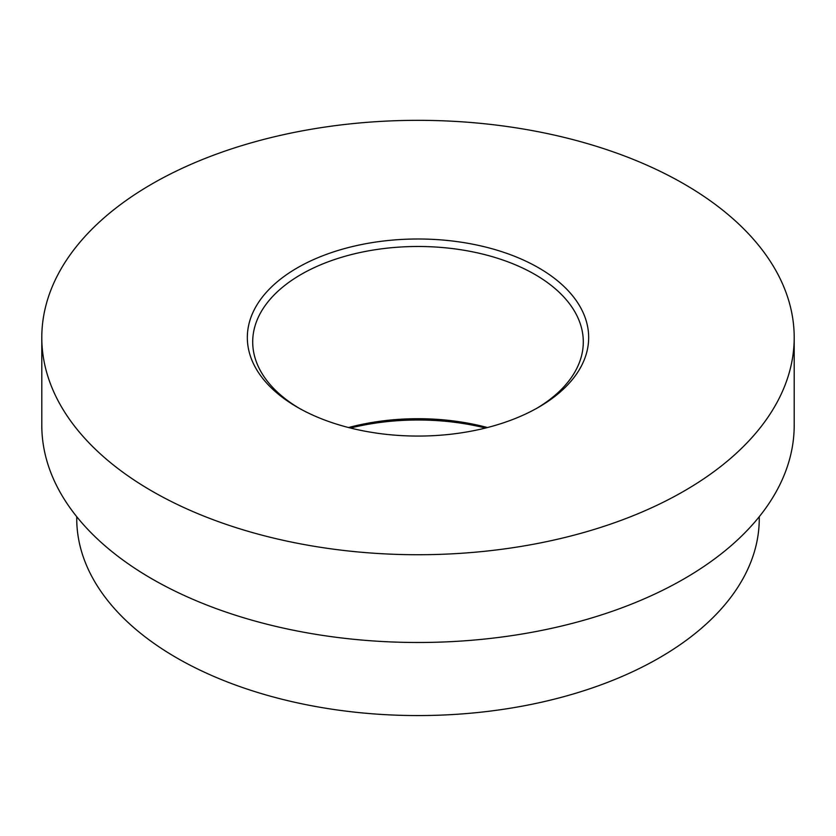 <?xml version="1.0" encoding="UTF-8"?>
<svg xmlns="http://www.w3.org/2000/svg" width="836" height="836" viewBox="0 0 836 836"><rect width="100%" height="100%" fill="white"/><g stroke="black" fill="none" stroke-linecap="round" stroke-linejoin="round"><path stroke-width="1.25" d="M485.497 428.032A170.68 98.543 0 0 0 350.503 428.032M348.56 427.541A165.298 95.44 180 0 1 487.44 427.541M297.313 407.205L297.313 407.205A170.68 98.543 180 0 1 297.313 267.854A170.68 98.543 180 0 1 538.687 267.854A170.68 98.543 180 0 1 538.687 407.205A170.68 98.543 180 0 1 297.313 407.205M536.754 408.302A165.298 95.44 0 0 0 583.298 341.924A165.298 95.44 0 0 0 534.883 274.438A165.298 95.44 0 0 0 354.746 253.747A165.298 95.44 0 0 0 252.702 341.924A165.298 95.44 0 0 0 299.246 408.302M76.734 516.69L76.734 518.539A341.266 197.024 0 0 0 176.689 657.859A341.266 197.024 0 0 0 548.594 700.568A341.266 197.024 0 0 0 759.266 518.539L759.266 516.69M41.8 337.535L41.8 425.294A376.2 217.193 0 0 0 151.985 578.878A376.2 217.193 0 0 0 561.97 625.955A376.2 217.193 0 0 0 794.2 425.294L794.2 337.535A376.2 217.193 0 0 0 684.015 183.951A376.2 217.193 0 0 0 274.03 136.864A376.2 217.193 0 0 0 41.8 337.535A376.2 217.193 0 0 0 151.985 491.108A376.2 217.193 0 0 0 561.97 538.196A376.2 217.193 0 0 0 794.2 337.535"/></g></svg>
